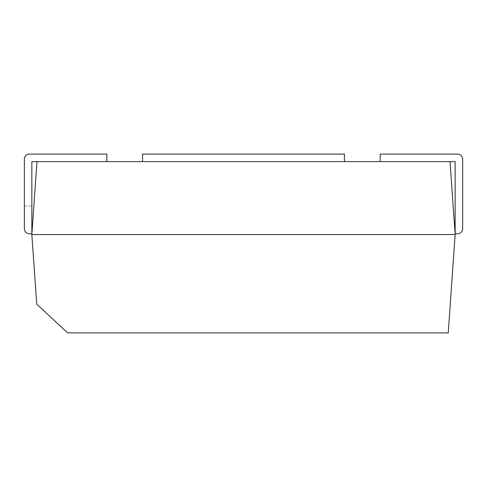 <?xml version="1.0" encoding="UTF-8"?>
<svg xmlns="http://www.w3.org/2000/svg" width="487" height="487" viewBox="0 0 487 487"><rect width="100%" height="100%" fill="white"/><g stroke="black" fill="none" stroke-linecap="round" stroke-linejoin="round"><path stroke-width="0.37" stroke-dasharray="2.44 1.83" d="M450.031 161.684L455.15 161.684L455.15 233.754L457.652 233.754A4.998 4.998 0 0 0 462.65 228.756L462.65 159.109A4.998 4.998 0 0 0 457.652 154.111L380.183 154.111L380.183 161.605L450.031 161.684L380.183 161.605M31.85 234.564L36.975 161.605L450.025 161.605L455.15 234.564L448.241 332.889L67.59 332.889L36.738 304.125L31.85 234.564L455.15 234.564M142.575 161.605L344.425 161.605L142.575 161.605L142.575 154.111L344.425 154.111L344.425 161.605M36.969 161.684L31.85 161.684L31.85 233.754L29.348 233.754L31.85 233.754L31.85 206.013L31.85 233.754M24.35 206.013L31.85 206.013L24.35 206.013L24.35 228.756L24.35 159.109A4.998 4.998 0 0 1 29.348 154.111L106.817 154.111L106.817 161.605M24.35 228.756A4.998 4.998 0 0 0 29.348 233.754A4.998 4.998 0 0 1 24.35 228.756A4.998 4.998 0 0 0 29.348 233.754M74.505 332.889L143.708 332.816L74.505 332.889"/><path stroke-width="0.73" d="M380.183 161.605L380.183 154.111L457.652 154.111A4.998 4.998 0 0 1 462.65 159.109L462.65 228.756A4.998 4.998 0 0 1 457.652 233.754L455.15 233.754L455.15 161.684L450.031 161.684M450.025 161.605L455.15 234.564L448.241 332.889L67.59 332.889L36.738 304.125L31.85 234.564L36.975 161.605L450.025 161.605M455.15 234.564L31.85 234.564M106.817 161.605L106.817 154.111L29.348 154.111A4.998 4.998 0 0 0 24.35 159.109L24.35 228.756A4.998 4.998 0 0 0 29.348 233.754L31.85 233.754L29.348 233.754M31.85 233.754L31.85 161.684L36.969 161.684M344.425 161.605L344.425 154.111L142.575 154.111L142.575 161.605M24.35 206.013L24.35 228.756"/></g></svg>
